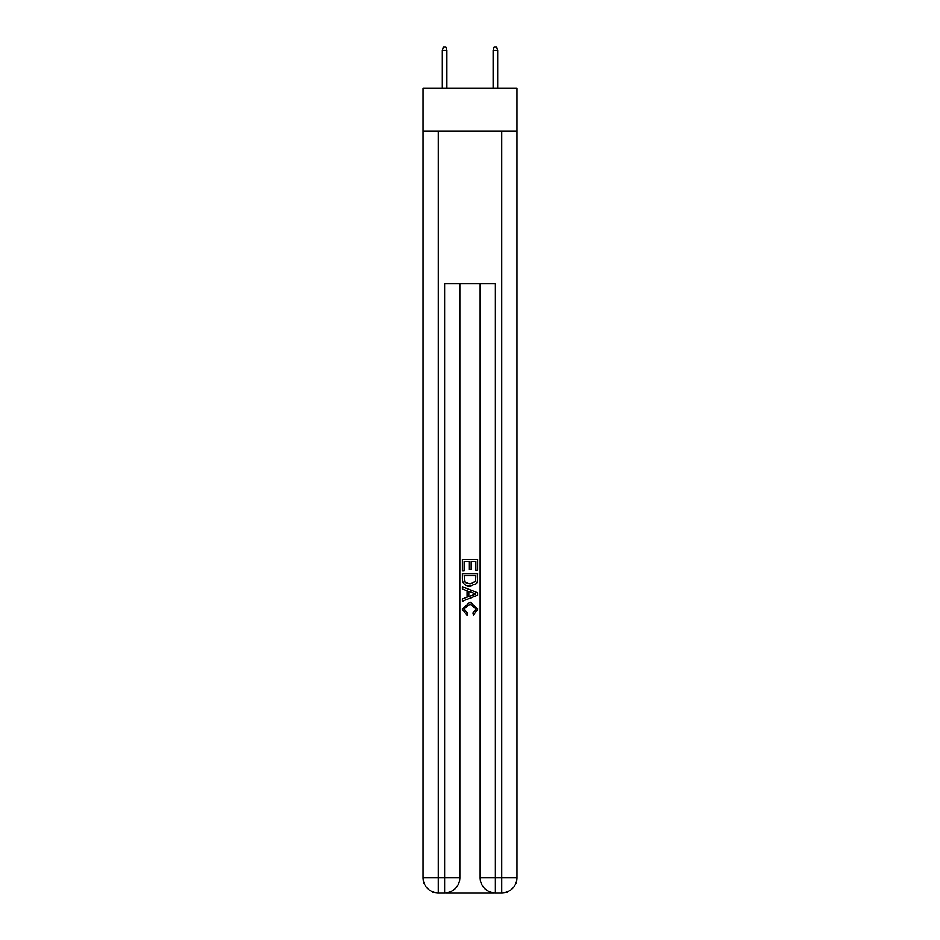 <?xml version="1.0" encoding="UTF-8"?>
<svg xmlns="http://www.w3.org/2000/svg" width="940" height="940" viewBox="0 0 940 940"><rect width="100%" height="100%" fill="white"/><g stroke="black" fill="none" stroke-linecap="round" stroke-linejoin="round"><path stroke-width="1.41" d="M516.976 131.294L516.976 88.137L423.024 88.137L423.024 131.294L516.976 131.294L516.976 877.76L501.737 877.76L501.737 131.294M445.748 893L494.252 893M495.392 893L495.392 877.76L480.152 877.76A15.24 15.24 0 0 0 495.392 893L501.737 893L501.737 877.76L495.392 877.76L495.392 283.633L444.608 283.633L444.608 877.76L423.024 877.76L423.024 131.294M459.848 283.633L459.848 877.76A15.24 15.24 0 0 1 444.608 893L438.263 893A15.24 15.24 0 0 1 423.024 877.76M480.152 877.76L480.152 283.633M501.737 893A15.24 15.24 0 0 0 516.976 877.76M462.386 570.639L462.386 559.512L477.614 559.512L477.614 570.251L475.863 570.251L475.863 561.662L471.175 561.662L471.175 569.663L469.413 569.663L469.413 561.662L464.137 561.662L464.137 570.639L462.386 570.639M462.386 579.028L462.386 573.576L477.614 573.576L477.403 581.472L476.31 583.693L470.082 586.067C465.206 586.09 462.645 583.74 462.386 579.028M464.137 575.726L465.218 582.459L470.118 583.928L475.546 581.331L475.863 575.726L464.137 575.726M462.386 589.004L462.386 586.725L477.614 592.776L477.614 595.196L462.386 601.248L462.386 598.968L467.074 597.229L467.074 590.731L462.386 589.004M473.043 592.94L468.825 591.378L468.825 596.583L475.863 593.986L473.043 592.94M463.949 608.944L467.756 613.221L467.262 615.371L462.186 609.144L470.118 602.082L477.814 609.108L473.384 614.983L472.926 612.833L476.051 609.002L470.118 604.232L463.949 608.944M446.899 88.137L446.899 50.302L442.329 50.302L442.329 88.137M442.329 50.302L443.339 47L445.877 47L446.899 50.302M493.101 50.302L494.123 47L496.661 47L497.671 50.302L493.101 50.302L493.101 88.137M497.671 50.302L497.671 88.137M438.263 131.294L438.263 893M459.848 877.76L444.608 877.76L444.608 893"/></g></svg>
